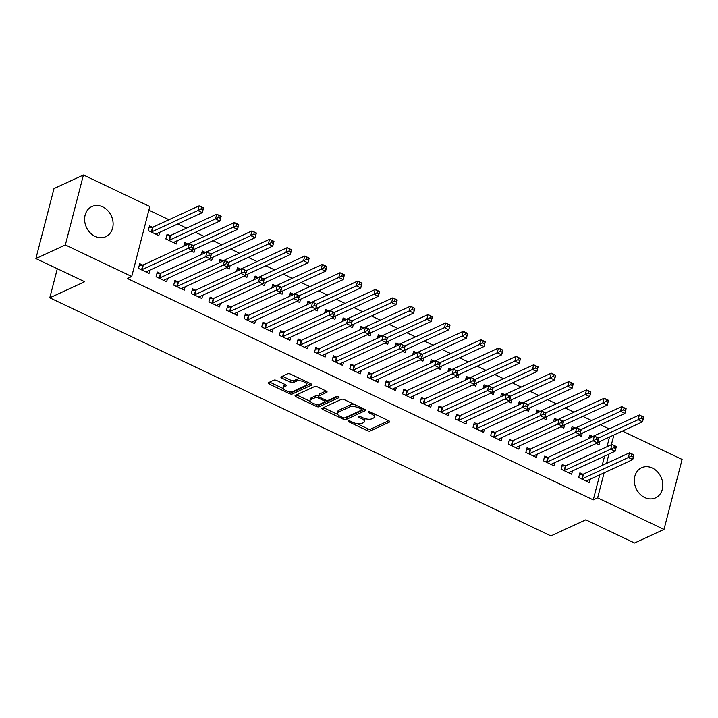 <?xml version="1.0" encoding="UTF-8"?>
<svg xmlns="http://www.w3.org/2000/svg" width="718" height="718" viewBox="0 0 718 718"><rect width="100%" height="100%" fill="white"/><g stroke="black" fill="none" stroke-linecap="round" stroke-linejoin="round"><path stroke-width="1.08" d="M348.553 421.017A1.463 0.583 -165.5 0 0 348.347 421.224A1.463 0.583 -165.5 0 0 349.011 421.942L367.374 430.665A2.091 0.826 -165.5 0 0 370.174 430.988L389.434 422.103A2.091 0.826 -165.5 0 0 389.73 421.798A2.091 0.826 -165.5 0 0 388.779 420.784L370.416 412.06A1.463 0.583 -165.5 0 0 368.451 411.827A1.463 0.583 -165.5 0 0 368.244 412.042A1.463 0.583 -165.5 0 0 368.917 412.751L371.296 413.882A6.686 2.657 -165.5 0 1 374.338 417.131A6.686 2.657 -165.5 0 1 373.396 418.091L371.789 418.827A6.686 2.657 -165.5 0 1 362.841 417.777L360.463 416.655A1.463 0.583 -165.5 0 0 358.506 416.422A1.463 0.583 -165.5 0 0 358.3 416.628A1.463 0.583 -165.5 0 0 358.964 417.346L361.342 418.477A6.686 2.657 -165.5 0 1 364.385 421.726A6.686 2.657 -165.5 0 1 363.443 422.687L361.836 423.423A6.686 2.657 -165.5 0 1 352.888 422.372L350.51 421.251A1.463 0.583 -165.5 0 0 348.553 421.017M102.674 206.856A16.595 13.705 -114.8 0 1 113.013 222.024A16.595 13.705 -114.8 0 1 105.815 236.671A16.595 13.705 -114.8 0 1 95.045 236.348A16.595 13.705 -114.8 0 1 84.706 221.18A16.595 13.705 -114.8 0 1 91.904 206.533A16.595 13.705 -114.8 0 1 102.674 206.856M652.393 468.064A16.595 13.705 -114.8 0 1 662.732 483.232A16.595 13.705 -114.8 0 1 655.534 497.879A16.595 13.705 -114.8 0 1 644.764 497.556A16.595 13.705 -114.8 0 1 634.425 482.388A16.595 13.705 -114.8 0 1 641.623 467.741A16.595 13.705 -114.8 0 1 652.393 468.064M276.663 380.495A2.091 0.826 -165.5 0 0 273.863 380.163L268.46 382.658A2.091 0.826 -165.5 0 0 268.164 382.963A2.091 0.826 -165.5 0 0 269.115 383.977L289.516 393.67A2.091 0.826 -165.5 0 0 292.307 393.994L311.576 385.099A2.091 0.826 -165.5 0 0 311.863 384.803A2.091 0.826 -165.5 0 0 310.912 383.789L290.521 374.096A2.091 0.826 -165.5 0 0 287.721 373.773L281.196 376.779A2.091 0.826 -165.5 0 0 280.9 377.085A2.091 0.826 -165.5 0 0 281.851 378.099L290.584 382.245A2.091 0.826 -165.5 0 0 293.375 382.568L296.615 381.079A5.591 2.217 -165.5 0 1 302.996 381.491A5.591 2.217 -165.5 0 1 306.649 384.677A5.591 2.217 -165.5 0 1 305.859 385.467L293.177 391.328A5.591 2.217 -165.5 0 1 286.805 390.906A5.591 2.217 -165.5 0 1 283.152 387.729A5.591 2.217 -165.5 0 1 283.933 386.93L286.051 385.952A2.091 0.826 -165.5 0 0 286.338 385.656A2.091 0.826 -165.5 0 0 285.387 384.642L276.663 380.495M131.717 276.493L65.338 244.955L83.432 174.995L149.811 206.533L131.717 276.493L127.355 278.503L593.265 499.89L597.627 497.87L604.098 472.83M622.398 431.087L682.1 459.457L664.006 529.417L634.568 543.005L585.798 519.832L550.912 535.933L49.784 297.817L84.67 281.716L35.9 258.543L65.338 244.955M664.006 529.417L597.627 497.87M322.211 408.201A2.091 0.826 -165.5 0 0 321.915 408.497A2.091 0.826 -165.5 0 0 322.867 409.52L343.267 419.204A2.091 0.826 -165.5 0 0 346.058 419.536L365.327 410.642A2.091 0.826 -165.5 0 0 365.615 410.346A2.091 0.826 -165.5 0 0 364.663 409.332L344.272 399.639A2.091 0.826 -165.5 0 0 341.472 399.307L322.211 408.201M316.387 406.442L295.995 396.749A2.091 0.826 -165.5 0 1 295.044 395.726A2.091 0.826 -165.5 0 1 295.331 395.43L314.601 386.535A2.091 0.826 -165.5 0 1 317.392 386.867L326.125 391.014A2.091 0.826 -165.5 0 1 327.076 392.028A2.091 0.826 -165.5 0 1 326.78 392.333L318.971 395.932A2.091 0.826 -165.5 0 0 318.675 396.237A2.091 0.826 -165.5 0 0 319.627 397.251L325.416 399.998A2.091 0.826 -165.5 0 0 328.216 400.33L336.347 396.578A1.463 0.583 -165.5 0 1 338.016 396.686A1.463 0.583 -165.5 0 1 338.977 397.512A1.463 0.583 -165.5 0 1 338.77 397.727L319.187 406.765A2.091 0.826 -165.5 0 1 316.387 406.442L316.88 404.548L316.396 404.315M57.314 268.711L49.784 297.817M160.15 273.387L157.305 272.032L156.084 276.762L166.648 281.779L167.491 278.503M169.933 235.576L167.088 234.221L165.858 238.95L176.422 243.967L177.274 240.692M195.368 290.126L192.523 288.771L191.302 293.5L201.866 298.517L202.709 295.242M205.151 252.314L202.297 250.959L201.363 254.585M208.893 259.395L211.639 260.706L212.492 257.421M230.586 306.855L227.741 305.5L226.511 310.23L237.075 315.247L237.927 311.971M240.368 269.044L237.514 267.688L236.581 271.314M244.111 276.125L246.857 277.435L247.71 274.159M265.804 323.594L262.95 322.238L261.729 326.959L272.293 331.985L273.145 328.709M275.577 285.773L272.732 284.418L271.79 288.053M279.32 292.863L282.075 294.165L282.919 290.889M301.021 340.323L298.167 338.968L296.947 343.698L307.51 348.715L308.354 345.439M310.795 302.511L307.95 301.156L307.008 304.782M314.538 309.593L317.293 310.903L318.137 307.627M336.23 357.061L333.385 355.706L332.165 360.427L342.728 365.453L343.572 362.168M346.013 319.241L343.168 317.886L342.226 321.52M349.756 326.331L352.502 327.632L353.355 324.356M371.448 373.791L368.603 372.436L367.374 377.165L377.946 382.182L378.79 378.907M381.231 335.979L378.377 334.624L377.444 338.25M384.974 343.06L387.72 344.371L388.573 341.095M406.666 390.52L403.812 389.165L402.592 393.895L413.155 398.912L414.008 395.636M416.449 352.709L413.595 351.353L412.653 354.988M420.192 359.799L422.938 361.1L423.782 357.824M441.884 407.259L439.03 405.903L437.809 410.633L448.373 415.65L449.226 412.374M451.658 369.438L448.813 368.092L447.87 371.718M455.4 376.528L458.156 377.839L458.999 374.554M477.102 423.988L474.248 422.633L473.027 427.363L483.591 432.38L484.435 429.104M486.876 386.176L484.031 384.821L483.088 388.447M490.618 393.258L493.374 394.568L494.217 391.292M512.311 440.726L509.466 439.371L508.245 444.092L518.809 449.118L519.653 445.842M522.094 402.906L519.24 401.55L518.306 405.185M525.836 409.996L528.583 411.297L529.435 408.021M547.529 457.456L544.684 456.101L543.454 460.83L554.027 465.847L554.87 462.571M557.312 419.644L554.458 418.289L553.524 421.915M561.054 426.725L563.801 428.036L564.653 424.76M582.747 474.185L579.893 472.839L578.672 477.56L589.236 482.586L590.088 479.301M592.529 436.373L589.675 435.018L588.733 438.653M596.263 443.464L599.018 444.765L599.862 441.489M593.265 499.89L599.736 474.849M602.178 465.435L604.583 456.118M607.015 446.704L609.519 437.029M609.187 428.897L600.428 424.733M591.578 420.533L582.819 416.368M573.969 412.168L565.21 408.004M556.36 403.803L547.601 399.639M538.751 395.43L529.992 391.274M521.151 387.065L512.383 382.9M503.542 378.7L494.774 374.536M485.933 370.335L477.165 366.171M468.324 361.971L459.565 357.806M450.716 353.597L441.956 349.433M433.107 345.232L424.347 341.068M415.498 336.868L406.738 332.703M397.889 328.503L389.129 324.339M380.28 320.138L371.52 315.974M362.68 311.765L353.911 307.6M345.071 303.4L336.302 299.235M327.462 295.035L318.693 290.871M309.853 286.67L301.093 282.506M292.244 278.297L283.484 274.141M274.635 269.932L265.875 265.768M257.026 261.567L248.266 257.403M239.417 253.203L230.657 249.038M221.808 244.838L213.049 240.674M204.208 236.464L195.44 232.3M186.599 228.1L177.831 223.935M168.99 219.735L148.868 210.177M574.921 428.009L572.066 426.654L571.133 430.288M578.663 435.09L581.409 436.4L582.262 433.125M565.138 465.82L562.284 464.465L561.063 469.195L571.627 474.212L572.479 470.936M539.703 411.279L536.849 409.924L535.915 413.55M543.445 418.361L546.192 419.671L547.044 416.386M529.92 449.091L527.075 447.736L525.854 452.466L536.418 457.483L537.261 454.207M504.485 394.541L501.64 393.186L500.697 396.821M508.227 401.631L510.974 402.933L511.826 399.657M494.702 432.353L491.857 431.006L490.636 435.727L501.2 440.753L502.044 437.468M469.267 377.812L466.422 376.456L465.479 380.082M473.009 384.893L475.765 386.203L476.608 382.927M459.493 415.623L456.639 414.268L455.418 418.998L465.982 424.015L466.835 420.739M434.058 361.073L431.204 359.718L430.261 363.353M437.792 368.163L440.547 369.465L441.39 366.189M424.275 398.894L421.421 397.539L420.201 402.259L430.764 407.286L431.617 404.001M398.84 344.344L395.986 342.989L395.053 346.614M402.583 351.425L405.329 352.735L406.182 349.46M389.057 382.156L386.212 380.8L384.983 385.53L395.546 390.547L396.399 387.271M363.622 327.605L360.768 326.259L359.835 329.885M367.365 334.696L370.111 336.006L370.964 332.721M353.839 365.426L350.994 364.071L349.774 368.792L360.337 373.818L361.181 370.542M328.404 310.876L325.559 309.521L324.617 313.156M332.147 317.957L334.902 319.268L335.746 315.992M318.63 348.688L315.776 347.332L314.556 352.062L325.119 357.079L325.963 353.803M293.186 294.147L290.341 292.791L289.399 296.417M296.929 301.228L299.684 302.538L300.528 299.253M283.413 331.958L280.558 330.603L279.338 335.333L289.901 340.35L290.754 337.074M257.977 277.408L255.123 276.053L254.181 279.688M261.711 284.499L264.466 285.8L265.31 282.524M248.195 315.22L245.341 313.874L244.12 318.595L254.684 323.621L255.536 320.336M222.759 260.679L219.905 259.324L218.972 262.95M226.502 267.76L229.248 269.07L230.101 265.795M212.977 298.491L210.132 297.135L208.902 301.865L219.475 306.882L220.318 303.606M187.542 243.941L184.688 242.585L183.754 246.22M191.284 251.031L194.031 252.332L194.883 249.056M177.759 281.761L174.914 280.406L173.693 285.127L184.257 290.153L185.1 286.868M152.324 227.211L149.479 225.856L148.249 230.586L158.822 235.603L159.665 232.327M142.55 265.023L139.696 263.668L138.475 268.397L149.039 273.414L149.882 270.139M35.9 258.543L53.994 188.583L83.432 174.995M606.539 463.424L608.945 454.099M611.377 444.693L613.881 435.018M364.385 421.726L364.879 419.833A6.686 2.657 -165.5 0 0 364.421 418.414M374.338 417.131L374.823 415.246A6.686 2.657 -165.5 0 0 374.5 413.999M357.142 423.683L367.867 428.772A2.091 0.826 -165.5 0 0 370.659 429.104L388.725 420.757M345.08 417.723A2.091 0.826 -165.5 0 0 346.552 417.643L364.618 409.305M323.405 407.653L337.631 414.412M342.863 417.616A1.463 0.583 -165.5 0 0 344.819 417.84L361.728 410.041A1.463 0.583 -165.5 0 0 361.935 409.825A1.463 0.583 -165.5 0 0 361.271 409.116L358.758 407.923A6.686 2.657 -165.5 0 0 349.81 406.882L338.25 412.213A6.686 2.657 -165.5 0 0 337.307 413.164A6.686 2.657 -165.5 0 0 340.359 416.422L342.863 417.616M354.988 404.728A6.686 2.657 -165.5 0 0 350.294 404.988L349.81 406.882M337.307 413.164L337.801 411.279A6.686 2.657 -165.5 0 1 338.734 410.319L350.294 404.988M310.284 401.416L296.534 394.882M326.08 390.987L319.456 394.047A2.091 0.826 -165.5 0 0 319.169 394.344L318.675 396.237M337.657 396.578L319.672 404.871L319.187 406.765M310.867 399.675A5.591 2.217 -165.5 0 0 310.077 400.473A5.591 2.217 -165.5 0 0 313.73 403.651A5.591 2.217 -165.5 0 0 320.111 404.072L324.581 402.008A2.091 0.826 -165.5 0 0 324.877 401.712A2.091 0.826 -165.5 0 0 323.917 400.698L318.128 397.943A2.091 0.826 -165.5 0 0 315.337 397.619L310.867 399.675L311.352 397.79A5.591 2.217 -165.5 0 0 310.571 398.589L310.077 400.473M311.352 397.79L315.821 395.726A2.091 0.826 -165.5 0 1 318.621 396.049L318.711 396.094M316.88 404.548A2.091 0.826 -165.5 0 0 319.672 404.871M283.152 387.729L283.637 385.835A5.591 2.217 -165.5 0 1 284.427 385.045L285.342 384.615M306.649 384.677L307.133 382.784A5.591 2.217 -165.5 0 0 306.972 381.913M300.671 378.916A5.591 2.217 -165.5 0 0 297.108 379.185L296.615 381.079M282.389 376.232L291.068 380.352A2.091 0.826 -165.5 0 0 293.868 380.684L297.108 379.185M289.614 391.597L290 391.777A2.091 0.826 -165.5 0 0 292.8 392.1L310.867 383.762M269.654 382.111L283.314 388.6M597.609 442.53L642.511 421.807L638.105 419.716L639.334 414.986L593.328 436.221A2.127 0.844 14.5 0 1 592.79 436.347L589.245 436.679M641.704 416.377L639.334 414.986L643.732 417.077L642.511 421.807L643.463 417.212L641.704 416.377L641.21 418.271L642.978 419.106M641.21 418.271L598.453 438.016M579.471 474.49L583.007 474.167A2.127 0.844 -165.5 0 0 583.546 474.042L629.551 452.798L633.958 454.889L632.729 459.619L586.723 480.854A2.127 0.844 -165.5 0 0 586.444 481.105L586.391 481.231M633.195 456.917L632.729 459.619L628.331 457.528L629.551 452.798L631.921 454.189L631.436 456.083L633.195 456.917L633.68 455.024L631.921 454.189M581.526 478.915L581.786 478.888A2.127 0.844 -165.5 0 0 582.325 478.762L631.436 456.083M580 434.166L624.902 413.433L620.505 411.342L621.725 406.621L575.719 427.856A2.127 0.844 14.5 0 1 575.181 427.982L571.636 428.314M624.095 408.012L621.725 406.621L626.123 408.713L624.902 413.433L625.854 408.847L624.095 408.012L623.61 409.897L625.369 410.741M623.61 409.897L580.844 429.651M562.391 425.801L607.293 405.069L602.896 402.977L604.116 398.248L558.11 419.491A2.127 0.844 14.5 0 1 557.572 419.617L554.027 419.949M606.486 399.639L604.116 398.248L608.514 400.348L607.293 405.069L608.245 400.482L606.486 399.639L606.001 401.533L607.76 402.367M606.001 401.533L563.235 421.286M561.862 466.126L565.398 465.803A2.127 0.844 -165.5 0 0 565.937 465.668L611.942 444.433L616.349 446.524L615.12 451.254L569.114 472.489A2.127 0.844 -165.5 0 0 568.835 472.74L568.782 472.857M615.586 448.553L615.12 451.254L610.722 449.163L611.942 444.433L614.312 445.824L613.827 447.718L615.586 448.553L616.08 446.659L614.312 445.824M563.917 470.55L564.177 470.523A2.127 0.844 -165.5 0 0 564.716 470.398L613.827 447.718M544.253 457.761L547.798 457.429A2.127 0.844 -165.5 0 0 548.328 457.303L594.333 436.068L598.74 438.159L597.52 442.88L551.505 464.124A2.127 0.844 -165.5 0 0 551.227 464.375L551.173 464.492M597.977 440.188L597.52 442.88L593.113 440.789L594.333 436.068L596.703 437.459L596.218 439.344L597.977 440.188L598.471 438.294L596.703 437.459M546.308 462.186L546.569 462.159A2.127 0.844 -165.5 0 0 547.107 462.033L596.218 439.344M544.783 417.436L589.684 396.704L585.287 394.613L586.507 389.883L540.501 411.127A2.127 0.844 14.5 0 1 539.963 411.252L536.427 411.576M588.877 391.274L586.507 389.883L590.905 391.974L589.684 396.704L590.636 392.109L588.877 391.274L588.392 393.168L590.151 394.002M588.392 393.168L545.626 412.922M527.174 409.063L572.075 388.339L567.678 386.248L568.898 381.518L522.892 402.753A2.127 0.844 14.5 0 1 522.354 402.888L518.818 403.211M571.268 382.909L568.898 381.518L573.305 383.609L572.075 388.339L573.027 383.744L571.268 382.909L570.783 384.803L572.542 385.638M570.783 384.803L528.017 404.557M526.644 449.396L530.189 449.064A2.127 0.844 -165.5 0 0 530.719 448.938L576.725 427.704L581.131 429.795L579.911 434.516L533.896 455.759A2.127 0.844 -165.5 0 0 533.618 456.002L533.564 456.127M580.368 431.814L579.911 434.516L575.504 432.424L576.725 427.704L579.103 429.095L578.609 430.979L580.368 431.814L580.862 429.929L579.103 429.095M528.699 453.821L528.96 453.794A2.127 0.844 -165.5 0 0 529.498 453.668L578.609 430.979M509.035 441.023L512.58 440.699A2.127 0.844 -165.5 0 0 513.11 440.574L559.116 419.33L563.522 421.421L562.302 426.151L516.296 447.386A2.127 0.844 -165.5 0 0 516.009 447.637L515.955 447.763M562.759 423.449L562.302 426.151L557.895 424.06L559.116 419.33L561.494 420.721L561 422.615L562.759 423.449L563.253 421.565L561.494 420.721M511.09 445.447L511.36 445.429A2.127 0.844 -165.5 0 0 511.889 445.295L561 422.615M509.565 400.698L554.467 379.975L550.069 377.874L551.289 373.154L505.284 394.388A2.127 0.844 14.5 0 1 504.754 394.514L501.209 394.846M553.659 374.545L551.289 373.154L555.696 375.245L554.467 379.975L555.427 375.379L553.659 374.545L553.174 376.429L554.933 377.273M553.174 376.429L510.408 396.183M491.426 432.658L494.971 432.335A2.127 0.844 -165.5 0 0 495.501 432.209L541.516 410.965L545.913 413.056L544.693 417.786L498.687 439.021A2.127 0.844 -165.5 0 0 498.409 439.272L498.346 439.398M545.15 415.085L544.693 417.786L540.286 415.695L541.516 410.965L543.885 412.356L543.391 414.25L545.15 415.085L545.644 413.191L543.885 412.356M493.481 437.082L493.751 437.056A2.127 0.844 -165.5 0 0 494.28 436.93L543.391 414.25M491.956 392.333L536.867 371.601L532.46 369.51L533.68 364.789L487.675 386.024A2.127 0.844 14.5 0 1 487.145 386.149L483.6 386.481M536.059 366.18L533.68 364.789L538.087 366.88L536.867 371.601L537.818 367.015L536.059 366.18L535.565 368.065L537.324 368.908M535.565 368.065L492.799 387.819M473.817 424.293L477.362 423.961A2.127 0.844 -165.5 0 0 477.901 423.835L523.907 402.601L528.304 404.692L527.084 409.422L481.078 430.656A2.127 0.844 -165.5 0 0 480.8 430.908L480.737 431.024M527.55 406.72L527.084 409.422L522.677 407.33L523.907 402.601L526.276 403.992L525.782 405.885L527.55 406.72L528.035 404.826L526.276 403.992M475.872 428.718L476.142 428.691A2.127 0.844 -165.5 0 0 476.671 428.565L525.782 405.885M474.347 383.968L519.258 363.236L514.851 361.145L516.071 356.415L470.066 377.659A2.127 0.844 14.5 0 1 469.536 377.785L465.991 378.117M518.45 357.806L516.071 356.415L520.478 358.506L519.258 363.236L520.209 358.65L518.45 357.806L517.956 359.7L519.715 360.535M517.956 359.7L475.19 379.454M456.208 415.928L459.753 415.596A2.127 0.844 -165.5 0 0 460.292 415.471L506.298 394.236L510.695 396.327L509.475 401.048L463.469 422.292A2.127 0.844 -165.5 0 0 463.191 422.534L463.128 422.66M509.942 398.355L509.475 401.048L505.077 398.957L506.298 394.236L508.667 395.627L508.182 397.512L509.942 398.355L510.426 396.462L508.667 395.627M458.264 420.353L458.533 420.326A2.127 0.844 -165.5 0 0 459.062 420.201L508.182 397.512M456.747 375.604L501.649 354.871L497.242 352.78L498.471 348.05L452.457 369.294A2.127 0.844 14.5 0 1 451.927 369.42L448.382 369.743M500.841 349.442L498.471 348.05L502.869 350.142L501.649 354.871L502.6 350.276L500.841 349.442L500.347 351.335L502.106 352.17M500.347 351.335L457.581 371.089M438.599 407.564L442.144 407.232A2.127 0.844 -165.5 0 0 442.683 407.106L488.689 385.862L493.086 387.962L491.866 392.683L445.86 413.927A2.127 0.844 -165.5 0 0 445.582 414.169L445.528 414.295M492.333 389.982L491.866 392.683L487.468 390.592L488.689 385.862L491.058 387.253L490.574 389.147L492.333 389.982L492.817 388.097L491.058 387.253M440.664 411.979L440.924 411.961A2.127 0.844 -165.5 0 0 441.462 411.836L490.574 389.147M439.138 367.23L484.04 346.507L479.633 344.416L480.863 339.686L434.848 360.921A2.127 0.844 14.5 0 1 434.318 361.055L430.773 361.378M483.232 341.077L480.863 339.686L485.26 341.777L484.04 346.507L484.991 341.912L483.232 341.077L482.738 342.971L484.506 343.805M482.738 342.971L439.972 362.725M420.999 399.19L424.535 398.867A2.127 0.844 -165.5 0 0 425.074 398.741L471.08 377.497L475.478 379.589L474.257 384.318L428.251 405.553A2.127 0.844 -165.5 0 0 427.973 405.805L427.919 405.93M474.724 381.617L474.257 384.318L469.859 382.227L471.08 377.497L473.449 378.889L472.965 380.782L474.724 381.617L475.208 379.723L473.449 378.889M423.055 403.615L423.315 403.597A2.127 0.844 -165.5 0 0 423.853 403.462L472.965 380.782M421.529 358.865L466.431 338.133L462.033 336.042L463.254 331.321L417.248 352.556A2.127 0.844 14.5 0 1 416.709 352.682L413.164 353.014M465.623 332.712L463.254 331.321L467.651 333.412L466.431 338.133L467.382 333.547L465.623 332.712L465.129 334.597L466.897 335.441M465.129 334.597L422.372 354.351M403.39 390.825L406.926 390.502A2.127 0.844 -165.5 0 0 407.465 390.368L453.471 369.133L457.878 371.224L456.648 375.954L410.642 397.189A2.127 0.844 -165.5 0 0 410.364 397.44L410.31 397.566M457.115 373.252L456.648 375.954L452.25 373.863L453.471 369.133L455.84 370.524L455.356 372.418L457.115 373.252L457.608 371.359L455.84 370.524M405.446 395.25L405.706 395.223A2.127 0.844 -165.5 0 0 406.244 395.097L455.356 372.418M403.92 350.501L448.822 329.768L444.424 327.677L445.645 322.956L399.639 344.191A2.127 0.844 14.5 0 1 399.1 344.317L395.555 344.649M448.014 324.348L445.645 322.956L450.042 325.048L448.822 329.768L449.773 325.182L448.014 324.348L447.529 326.232L449.288 327.067M447.529 326.232L404.764 345.986M385.781 382.461L389.327 382.129A2.127 0.844 -165.5 0 0 389.856 382.003L435.862 360.768L440.269 362.859L439.039 367.589L393.033 388.824A2.127 0.844 -165.5 0 0 392.755 389.075L392.701 389.192M439.506 364.888L439.039 367.589L434.641 365.489L435.862 360.768L438.231 362.159L437.747 364.053L439.506 364.888L439.999 362.994L438.231 362.159M387.837 386.885L388.097 386.858A2.127 0.844 -165.5 0 0 388.635 386.733L437.747 364.053M386.311 342.136L431.213 321.404L426.815 319.313L428.036 314.583L382.03 335.827A2.127 0.844 14.5 0 1 381.491 335.952L377.955 336.275M430.405 315.974L428.036 314.583L432.433 316.674L431.213 321.404L432.164 316.817L430.405 315.974L429.92 317.868L431.68 318.702M429.92 317.868L387.155 337.622M368.172 374.096L371.718 373.764A2.127 0.844 -165.5 0 0 372.247 373.638L418.253 352.403L422.66 354.495L421.439 359.215L375.424 380.459A2.127 0.844 -165.5 0 0 375.146 380.702L375.092 380.827M421.897 356.523L421.439 359.215L417.032 357.124L418.253 352.403L420.631 353.794L420.138 355.679L421.897 356.523L422.39 354.629L420.631 353.794M370.228 378.521L370.488 378.494A2.127 0.844 -165.5 0 0 371.026 378.368L420.138 355.679M368.702 333.762L413.604 313.039L409.206 310.948L410.427 306.218L364.421 327.462A2.127 0.844 14.5 0 1 363.882 327.587L360.346 327.911M412.796 307.609L410.427 306.218L414.833 308.309L413.604 313.039L414.555 308.444L412.796 307.609L412.311 309.503L414.071 310.338M412.311 309.503L369.546 329.257M350.564 365.731L354.109 365.399A2.127 0.844 -165.5 0 0 354.638 365.274L400.644 344.03L405.051 346.121L403.83 350.851L357.824 372.095A2.127 0.844 -165.5 0 0 357.537 372.337L357.483 372.462M404.288 348.149L403.83 350.851L399.423 348.76L400.644 344.03L403.022 345.421L402.529 347.315L404.288 348.149L404.781 346.264L403.022 345.421M352.619 370.147L352.888 370.129A2.127 0.844 -165.5 0 0 353.418 369.994L402.529 347.315M351.093 325.398L395.995 304.674L391.597 302.583L392.818 297.853L346.812 319.088A2.127 0.844 14.5 0 1 346.273 319.214L342.737 319.546M395.187 299.244L392.818 297.853L397.225 299.945L395.995 304.674L396.955 300.079L395.187 299.244L394.703 301.138L396.462 301.973M394.703 301.138L351.937 320.883M332.955 357.358L336.5 357.034A2.127 0.844 -165.5 0 0 337.029 356.909L383.044 335.665L387.442 337.756L386.221 342.486L340.215 363.721A2.127 0.844 -165.5 0 0 339.928 363.972L339.874 364.098M386.679 339.785L386.221 342.486L381.814 340.395L383.044 335.665L385.413 337.056L384.92 338.95L386.679 339.785L387.173 337.891L385.413 337.056M335.01 361.782L335.279 361.755A2.127 0.844 -165.5 0 0 335.809 361.63L384.92 338.95M333.484 317.033L378.395 296.301L373.988 294.209L375.209 289.489L329.203 310.723A2.127 0.844 14.5 0 1 328.673 310.849L325.128 311.181M377.578 290.88L375.209 289.489L379.616 291.58L378.395 296.301L379.346 291.714L377.578 290.88L377.094 292.764L378.853 293.608M377.094 292.764L334.328 312.518M315.346 348.993L318.891 348.67A2.127 0.844 -165.5 0 0 319.42 348.535L365.435 327.3L369.833 329.391L368.612 334.121L322.606 355.356A2.127 0.844 -165.5 0 0 322.328 355.607L322.265 355.724M369.079 331.42L368.612 334.121L364.205 332.03L365.435 327.3L367.804 328.691L367.311 330.585L369.079 331.42L369.564 329.526L367.804 328.691M317.401 353.418L317.67 353.391A2.127 0.844 -165.5 0 0 318.2 353.265L367.311 330.585M315.875 308.668L360.786 287.936L356.379 285.845L357.6 281.115L311.594 302.359A2.127 0.844 14.5 0 1 311.065 302.484L307.519 302.816M359.978 282.506L357.6 281.115L362.007 283.215L360.786 287.936L361.737 283.35L359.978 282.506L359.485 284.4L361.244 285.234M359.485 284.4L316.719 304.154M297.737 340.628L301.282 340.296A2.127 0.844 -165.5 0 0 301.82 340.17L347.826 318.936L352.224 321.027L351.003 325.748L304.997 346.991A2.127 0.844 -165.5 0 0 304.719 347.243L304.656 347.359M351.47 323.055L351.003 325.748L346.606 323.656L347.826 318.936L350.196 320.327L349.702 322.211L351.47 323.055L351.955 321.161L350.196 320.327M299.792 345.053L300.061 345.026A2.127 0.844 -165.5 0 0 300.591 344.9L349.702 322.211M298.266 300.303L343.177 279.571L338.77 277.48L339.991 272.75L293.985 293.994A2.127 0.844 14.5 0 1 293.456 294.12L289.91 294.443M342.369 274.141L339.991 272.75L344.398 274.841L343.177 279.571L344.128 274.976L342.369 274.141L341.876 276.035L343.635 276.87M341.876 276.035L299.11 295.789M280.128 332.263L283.673 331.931A2.127 0.844 -165.5 0 0 284.211 331.806L330.217 310.571L334.615 312.662L333.394 317.383L287.388 338.627A2.127 0.844 -165.5 0 0 287.11 338.869L287.056 338.995M333.861 314.681L333.394 317.383L328.997 315.292L330.217 310.571L332.587 311.962L332.102 313.847L333.861 314.681L334.346 312.797L332.587 311.962M282.192 336.688L282.452 336.661A2.127 0.844 -165.5 0 0 282.982 336.536L332.102 313.847M280.666 291.93L325.568 271.207L321.161 269.115L322.391 264.386L276.376 285.62A2.127 0.844 14.5 0 1 275.847 285.755L272.301 286.078M324.76 265.777L322.391 264.386L326.789 266.477L325.568 271.207L326.519 266.611L324.76 265.777L324.267 267.67L326.026 268.505M324.267 267.67L281.501 287.424M262.528 323.89L266.064 323.567A2.127 0.844 -165.5 0 0 266.602 323.441L312.608 302.197L317.006 304.288L315.785 309.018L269.78 330.253A2.127 0.844 -165.5 0 0 269.501 330.504L269.447 330.63M316.252 306.317L315.785 309.018L311.388 306.927L312.608 302.197L314.978 303.588L314.493 305.482L316.252 306.317L316.737 304.432L314.978 303.588M264.583 328.314L264.843 328.297A2.127 0.844 -165.5 0 0 265.382 328.162L314.493 305.482M263.057 283.565L307.959 262.842L303.552 260.742L304.782 256.021L258.776 277.256A2.127 0.844 14.5 0 1 258.238 277.381L254.693 277.713M307.151 257.412L304.782 256.021L309.18 258.112L307.959 262.842L308.911 258.247L307.151 257.412L306.658 259.306L308.426 260.14M306.658 259.306L263.901 279.051M244.919 315.525L248.455 315.202A2.127 0.844 -165.5 0 0 248.993 315.076L294.999 293.833L299.406 295.924L298.176 300.654L252.171 321.888A2.127 0.844 -165.5 0 0 251.892 322.14L251.839 322.265M298.643 297.952L298.176 300.654L293.779 298.562L294.999 293.833L297.369 295.224L296.884 297.117L298.643 297.952L299.128 296.058L297.369 295.224M246.974 319.95L247.234 319.923A2.127 0.844 -165.5 0 0 247.773 319.797L296.884 297.117M245.448 275.2L290.35 254.468L285.952 252.377L287.173 247.656L241.167 268.891A2.127 0.844 14.5 0 1 240.629 269.017L237.084 269.349M289.542 249.047L287.173 247.656L291.571 249.747L290.35 254.468L291.302 249.882L289.542 249.047L289.058 250.932L290.817 251.776M289.058 250.932L246.292 270.686M227.31 307.16L230.846 306.837A2.127 0.844 -165.5 0 0 231.384 306.703L277.39 285.468L281.797 287.559L280.567 292.289L234.562 313.524A2.127 0.844 -165.5 0 0 234.283 313.775L234.23 313.892M281.034 289.587L280.567 292.289L276.17 290.198L277.39 285.468L279.76 286.859L279.275 288.753L281.034 289.587L281.528 287.694L279.76 286.859M229.365 311.585L229.625 311.558A2.127 0.844 -165.5 0 0 230.164 311.433L279.275 288.753M227.839 266.836L272.741 246.103L268.344 244.012L269.564 239.282L223.558 260.526A2.127 0.844 14.5 0 1 223.02 260.652L219.475 260.984M271.934 240.674L269.564 239.282L273.962 241.374L272.741 246.103L273.693 241.517L271.934 240.674L271.449 242.567L273.208 243.402M271.449 242.567L228.683 262.321M209.701 298.796L213.246 298.464A2.127 0.844 -165.5 0 0 213.776 298.338L259.781 277.103L264.188 279.194L262.967 283.915L216.953 305.159A2.127 0.844 -165.5 0 0 216.674 305.401L216.621 305.527M263.425 281.223L262.967 283.915L258.561 281.824L259.781 277.103L262.151 278.494L261.666 280.379L263.425 281.223L263.919 279.329L262.151 278.494M211.756 303.22L212.016 303.193A2.127 0.844 -165.5 0 0 212.555 303.068L261.666 280.379M210.23 258.471L255.132 237.739L250.735 235.648L251.955 230.918L205.949 252.162A2.127 0.844 14.5 0 1 205.411 252.287L201.875 252.61M254.325 232.309L251.955 230.918L256.353 233.009L255.132 237.739L256.084 233.144L254.325 232.309L253.84 234.203L255.599 235.037M253.84 234.203L211.074 253.957M192.092 290.431L195.637 290.099A2.127 0.844 -165.5 0 0 196.167 289.973L242.172 268.729L246.579 270.83L245.359 275.55L199.344 296.794A2.127 0.844 -165.5 0 0 199.066 297.037L199.012 297.162M245.816 272.849L245.359 275.55L240.952 273.459L242.172 268.729L244.551 270.121L244.057 272.014L245.816 272.849L246.31 270.964L244.551 270.121M194.147 294.847L194.407 294.829A2.127 0.844 -165.5 0 0 194.946 294.703L244.057 272.014M192.621 250.097L237.523 229.374L233.126 227.283L234.346 222.553L188.34 243.788A2.127 0.844 14.5 0 1 187.802 243.923L184.266 244.246M236.716 223.944L234.346 222.553L238.753 224.644L237.523 229.374L238.484 224.779L236.716 223.944L236.231 225.838L237.99 226.673M236.231 225.838L193.465 245.592M174.483 282.057L178.028 281.734A2.127 0.844 -165.5 0 0 178.558 281.609L224.563 260.365L228.97 262.456L227.75 267.186L181.744 288.421A2.127 0.844 -165.5 0 0 181.457 288.672L181.403 288.798M228.207 264.484L227.75 267.186L223.343 265.095L224.563 260.365L226.942 261.756L226.448 263.65L228.207 264.484L228.701 262.6L226.942 261.756M176.538 286.482L176.808 286.464A2.127 0.844 -165.5 0 0 177.337 286.329L226.448 263.65M173.577 242.612L173.63 242.496A2.127 0.844 14.5 0 1 173.909 242.244L219.914 221L215.517 218.909L216.737 214.188L170.731 235.423A2.127 0.844 14.5 0 1 170.202 235.549L166.657 235.881M219.107 215.579L216.737 214.188L221.144 216.28L219.914 221L220.875 216.414L219.107 215.579L218.622 217.464L220.381 218.308M218.622 217.464L169.511 240.153A2.127 0.844 14.5 0 1 168.972 240.279L168.712 240.306M156.874 273.693L160.419 273.37A2.127 0.844 -165.5 0 0 160.949 273.235L206.963 252L211.361 254.091L210.141 258.821L164.135 280.056A2.127 0.844 -165.5 0 0 163.857 280.307L163.794 280.433M210.607 256.12L210.141 258.821L205.734 256.73L206.963 252L209.333 253.391L208.839 255.285L210.607 256.12L211.092 254.226L209.333 253.391M158.929 278.117L159.199 278.09A2.127 0.844 -165.5 0 0 159.728 277.965L208.839 255.285M155.968 234.248L156.021 234.122A2.127 0.844 14.5 0 1 156.3 233.88L202.314 212.636L197.908 210.545L199.128 205.824L153.122 227.059A2.127 0.844 14.5 0 1 152.593 227.184L149.048 227.516M201.507 207.215L199.128 205.824L203.535 207.915L202.314 212.636L203.266 208.049L201.507 207.215L201.013 209.1L202.772 209.934M201.013 209.1L151.902 231.788A2.127 0.844 14.5 0 1 151.363 231.914L151.103 231.941M139.265 265.328L142.81 264.996A2.127 0.844 -165.5 0 0 143.349 264.87L189.355 243.635L193.752 245.727L192.532 250.456L146.526 271.691A2.127 0.844 -165.5 0 0 146.248 271.942L146.185 272.059M192.998 247.755L192.532 250.456L188.125 248.365L189.355 243.635L191.724 245.026L191.23 246.92L192.998 247.755L193.483 245.861L191.724 245.026M141.32 269.753L141.59 269.726A2.127 0.844 -165.5 0 0 142.119 269.6L191.23 246.92M349.271 420.928L349.011 421.942M369.178 411.737L368.917 412.751M359.224 416.332L358.964 417.346M361.666 417.221L361.342 418.477M371.619 412.626L371.296 413.882M389.614 421.394L389.434 422.103M370.659 429.104L370.174 430.988M367.867 428.772L367.374 430.665M365.507 409.942L365.327 410.642M346.552 417.643L346.058 419.536M343.608 417.867L343.267 419.204M323.342 407.68L322.867 409.52M361.594 407.869L361.271 409.116M359.081 406.675L358.758 407.923M338.734 410.319L338.25 412.213M296.471 394.909L295.995 396.749M326.968 391.624L326.78 392.333M319.456 394.047L318.971 395.932M338.896 397.233L338.77 397.727M324.24 399.441L323.917 400.698M318.621 396.049L318.128 397.943M315.821 395.726L315.337 397.619M286.231 385.252L286.051 385.952M284.427 385.045L283.933 386.93M293.868 380.684L293.375 382.568M291.068 380.352L290.584 382.245M282.327 376.259L281.851 378.099M311.756 384.399L311.576 385.099M292.8 392.1L292.307 393.994M290 391.777L289.516 393.67M269.591 382.138L269.115 383.977M592.79 436.347L592.664 436.84M581.786 478.888L583.007 474.167M582.325 478.762L583.546 474.042M575.181 427.982L575.055 428.475M557.572 419.617L557.446 420.102M564.177 470.523L565.398 465.803M564.716 470.398L565.937 465.668M546.569 462.159L547.798 457.429M547.107 462.033L548.328 457.303M539.963 411.252L539.837 411.737M522.354 402.888L522.228 403.372M528.96 453.794L530.189 449.064M529.498 453.668L530.719 448.938M511.36 445.429L512.58 440.699M511.889 445.295L513.11 440.574M504.754 394.514L504.619 395.008M493.751 437.056L494.971 432.335M494.28 436.93L495.501 432.209M487.145 386.149L487.019 386.634M476.142 428.691L477.362 423.961M476.671 428.565L477.901 423.835M469.536 377.785L469.41 378.269M458.533 420.326L459.753 415.596M459.062 420.201L460.292 415.471M451.927 369.42L451.801 369.905M440.924 411.961L442.144 407.232M441.462 411.836L442.683 407.106M434.318 361.055L434.193 361.54M423.315 403.597L424.535 398.867M423.853 403.462L425.074 398.741M416.709 352.682L416.584 353.175M405.706 395.223L406.926 390.502M406.244 395.097L407.465 390.368M399.1 344.317L398.975 344.802M388.097 386.858L389.327 382.129M388.635 386.733L389.856 382.003M381.491 335.952L381.366 336.437M370.488 378.494L371.718 373.764M371.026 378.368L372.247 373.638M363.882 327.587L363.757 328.072M352.888 370.129L354.109 365.399M353.418 369.994L354.638 365.274M346.273 319.214L346.148 319.707M335.279 361.755L336.5 357.034M335.809 361.63L337.029 356.909M328.673 310.849L328.548 311.343M317.67 353.391L318.891 348.67M318.2 353.265L319.42 348.535M311.065 302.484L310.939 302.969M300.061 345.026L301.282 340.296M300.591 344.9L301.82 340.17M293.456 294.12L293.33 294.604M282.452 336.661L283.673 331.931M282.982 336.536L284.211 331.806M275.847 285.755L275.721 286.24M264.843 328.297L266.064 323.567M265.382 328.162L266.602 323.441M258.238 277.381L258.112 277.875M247.234 319.923L248.455 315.202M247.773 319.797L248.993 315.076M240.629 269.017L240.503 269.501M229.625 311.558L230.846 306.837M230.164 311.433L231.384 306.703M223.02 260.652L222.894 261.137M212.016 303.193L213.246 298.464M212.555 303.068L213.776 298.338M205.411 252.287L205.285 252.772M194.407 294.829L195.637 290.099M194.946 294.703L196.167 289.973M187.802 243.923L187.676 244.407M176.808 286.464L178.028 281.734M177.337 286.329L178.558 281.609M170.731 235.423L169.511 240.153M170.202 235.549L168.972 240.279M159.199 278.09L160.419 273.37M159.728 277.965L160.949 273.235M153.122 227.059L151.902 231.788M152.593 227.184L151.363 231.914M141.59 269.726L142.81 264.996M142.119 269.6L143.349 264.87M362.348 408.228L361.935 409.825M325.326 399.962L324.877 401.712"/></g></svg>
